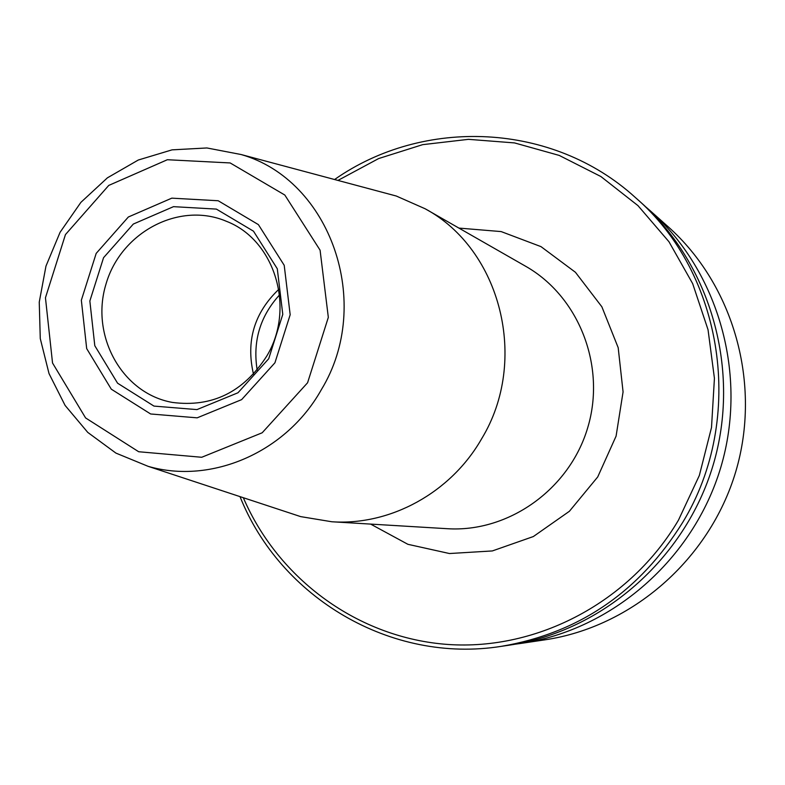 <?xml version="1.0" encoding="UTF-8"?>
<svg xmlns="http://www.w3.org/2000/svg" width="785" height="785" viewBox="0 0 785 785"><rect width="100%" height="100%" fill="white"/><g stroke="black" fill="none" stroke-linecap="round" stroke-linejoin="round"><path stroke-width="1.18" d="M243.33 497.719C278.361 579.232 358.264 638.146 448.049 644.475C537.725 650.628 630.257 601.899 678.456 520.161L699.356 475.435L711.504 427.531L714.428 378.321L708.041 329.729L692.664 283.62L668.967 241.741L637.96 205.621L600.888 176.527L559.224 155.42L514.538 142.919L468.468 139.338L422.644 144.656L378.655 158.55L337.952 180.422M515.097 644.21L521.132 643.386C612.035 629.953 693.361 559.352 720.797 467.36C748.233 375.358 718.864 271.747 650.166 210.714L645.564 206.72M521.132 643.386L544.79 639.854C631.827 626.98 709.532 559.587 735.712 471.805C761.892 384.022 733.789 285.073 668.025 226.63L650.166 210.714M501.34 646.34L509.014 645.201C601.889 631.474 685.069 559.224 713.143 465.073C741.226 370.922 711.2 264.918 641.021 202.559L635.232 197.398C723.584 273.19 746.133 418.434 682.705 522.388C639.412 591.821 578.957 633.142 501.34 646.34C390.969 663.973 280.235 597.601 240.014 496.62M334.577 179.53C423.547 117.073 552.542 122.185 635.232 197.398M307.583 382.766L262.18 432.78L201.716 457.272L138.68 451.738L85.594 417.934L52.536 363.004L45.451 297.76L65.449 234.587L108.752 185.417L167.362 159.728L230.172 162.946L284.827 195.043L320.084 250.179L328.326 317.366L307.583 382.766M321.291 389.772C286.26 452.435 211.4 484.679 148.169 466.349L115.925 453.102L87.763 432.407L65.096 405.423L49.023 373.591L40.27 338.57L39.25 302.127L45.972 266.105L60.082 232.281L80.894 202.353L107.398 177.842L138.288 160.022L172.033 149.856L206.916 147.963L241.152 154.537C330.436 179.922 374.062 303.363 321.291 389.772M381.481 192.07L396.288 196.024L425.166 208.781C500.938 249.512 529.247 360.649 481.627 438.786C450.786 492.813 390.243 525.803 331.82 521.76L300.675 516.618L286.123 511.82M268.715 358.745L282.777 314.383L277.291 268.764L253.486 231.182L216.375 209.095L173.505 206.661L133.322 224.049L103.561 257.686L89.853 301.008L94.799 345.714L117.583 383.208L153.968 406.09L196.947 409.603L237.983 392.765L268.715 358.745M266.792 356.027C295.749 308.162 274.819 239.847 226.404 221.301C179.363 201.176 120.949 232.164 106.014 284.013C90.108 335.568 122.009 393.481 172.386 402.42C212.117 407.592 243.585 392.127 266.792 356.027M253.486 374.18C245.813 341.102 254.242 312.822 278.783 289.351M279.558 294.875C260.07 316.326 252.603 341.357 257.156 369.98M370.618 524.095L407.896 544.309L449.462 553.533L492.332 550.942L533.349 536.547L569.4 511.28L597.719 476.946L616.088 436.126L623.074 391.911L618.188 347.686L601.869 306.798L575.434 272.287L540.993 246.627L501.164 231.585L458.901 228.082M425.166 208.781L525.508 266.184C578.918 296.396 606.295 366.075 587.73 427.668C569.527 489.369 508.454 532.672 447.224 528.697L331.82 521.76M274.936 362.788L241.623 399.634L197.163 417.836L150.642 413.98L111.293 389.183L86.684 348.599L81.346 300.243L96.182 253.398L128.347 217.003L171.797 198.154L218.191 200.744L258.393 224.618L284.209 265.301L290.175 314.726L274.936 362.788M148.169 466.349L300.675 516.618M241.152 154.537L396.288 196.024"/></g></svg>
